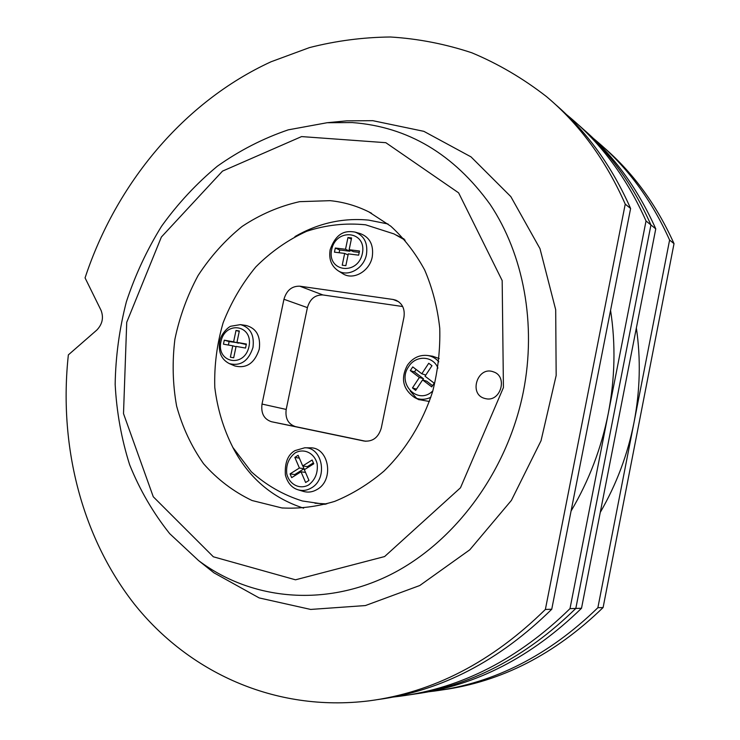 <?xml version="1.0" encoding="UTF-8"?>
<svg xmlns="http://www.w3.org/2000/svg" width="740" height="740" viewBox="0 0 740 740"><rect width="100%" height="100%" fill="white"/><g stroke="black" fill="none" stroke-linecap="round" stroke-linejoin="round"><path stroke-width="1.11" d="M485.902 398.721L484.552 398.398C468.309 394.096 477.698 365.717 493.349 371.832C508.047 376.161 500.86 402.171 485.902 398.721M554.935 104.025C586.691 131.341 611.915 166.167 630.61 208.486L551.744 609.242C499.25 660.848 441.318 690.947 377.955 699.55M610.565 310.347C615.773 344.156 615.014 378.501 608.289 413.382C601.352 448.237 588.948 480.787 571.067 511.044M569.994 608.641L646.029 220.973L650.941 224.951L575.812 608.447L569.994 608.641C518.685 658.841 461.889 688.061 399.618 696.285L393.208 697.043M566.35 114.46L569.652 117.188C601.796 144.171 627.252 178.766 646.029 220.973M551.744 609.242L545.371 609.455L625.235 204.138L630.61 208.486M625.235 204.138C605.866 160.228 579.596 124.376 546.453 96.57C522.94 78.32 498.048 63.723 471.778 52.771C445.027 43.928 417.897 38.665 390.406 37C362.961 37.287 335.988 40.82 309.486 47.591L271.043 61.772C183.511 102.018 116.097 183.761 85.063 277.889L101.075 310.384C103.803 317.664 102.388 324.222 96.82 330.059L68.358 354.886C58.654 443.852 80.669 535.446 134.162 603.859C187.914 671.522 274.309 712.546 369.01 700.863C433.242 692.418 492.035 661.949 545.371 609.455M655.76 228.854L581.51 608.262L575.812 608.447L650.941 224.951C632.857 184.325 608.456 150.766 577.737 124.274C608.456 150.766 632.857 184.325 650.941 224.951L655.76 228.854C637.815 188.626 613.608 155.363 583.139 129.075M575.812 608.447C525.363 657.768 469.456 686.627 408.092 695.036C469.456 686.627 525.363 657.768 575.812 608.447M339.216 121.573L346.588 120.861L372.784 120.676L423.835 131.332L471.01 156.871L510.841 196.627L539.996 248.668L555.694 309.746L556.166 375.476L541.023 440.763L511.386 500.407L469.789 549.802L419.774 585.516L365.394 605.561L310.671 609.436L259.194 597.929L213.897 572.788L205.748 566.304M294.936 236.597C318.302 223.166 342.879 217.671 368.659 220.113L388.028 223.98M303.631 508.167C272.024 497.918 248.326 477.466 232.526 446.812M330.17 200.669C343.601 202.029 356.476 205.757 368.788 211.853L390.803 226.209C404.16 238.41 415.436 252.997 424.649 269.961C432.428 288.045 437.46 307.452 439.745 328.19C440.328 349.299 437.988 370.333 432.715 391.284C422.818 422.124 405.881 449.744 383.949 471.13C368.557 484.154 352.138 494.237 334.674 501.387C316.951 506.724 299.349 508.907 281.848 507.936L252.062 500.518C233.553 491.693 217.394 479.437 203.593 463.758C191.447 446.507 182.447 427.276 176.61 406.057C172.679 384.171 172.115 361.906 174.899 339.253C179.57 316.84 187.294 295.611 198.079 275.548C210.447 256.586 225.126 240.213 242.128 226.431C260.156 214.471 279.313 206.22 299.608 201.669L330.17 200.669M364.256 441.068L364.182 441.059C372.757 441.817 378.454 437.479 381.285 428.035L403.947 317.238C405.085 309.089 402.43 303.428 395.983 300.236L393.162 299.487L398.731 301.772M286.195 409.433L262.016 404.059C260.85 413.318 264.004 419.21 271.469 421.726L295.528 426.629C288.193 424.159 285.076 418.433 286.195 409.433L307.405 307.627C309.968 298.96 315.129 294.742 322.899 294.955L402.68 306.526M365.838 441.281L295.528 426.629M364.126 441.049L271.469 421.726M322.899 294.955L299.774 286.186C291.865 285.992 286.584 290.358 283.947 299.275L307.405 307.627M262.016 404.059L283.947 299.275M299.774 286.186L393.162 299.487M396.492 235.163L404.04 238.974M325.212 504.347L302.355 500.971C283.226 494.968 266.187 485.2 251.239 471.676L232.897 447.46C223.471 428.895 217.431 408.878 214.785 387.399C214.147 365.597 216.922 344.082 223.101 322.853C231.139 302.281 242.045 283.633 255.818 266.909C270.979 251.73 287.934 239.853 306.693 231.287C326.09 224.942 345.728 222.786 365.615 224.812L394.022 233.923L405.085 240.158M326.738 503.921L314.953 503.219M600.279 512.357C616.438 484.45 627.677 454.536 633.986 422.605C640.119 390.664 640.914 359.104 636.363 327.94M415.233 693.963C476.116 685.61 531.542 657.037 581.51 608.262M597.874 607.716L669.598 240.056L674.02 243.645L603.1 607.54L597.874 607.716C548.895 655.316 494.431 683.103 434.454 691.068L428.978 691.724M674.02 243.645C656.648 204.952 633.199 172.846 603.692 147.334M669.598 240.056C651.524 199.8 627.021 166.667 596.07 140.656L593.434 138.463M442.4 689.893C501.433 681.725 555 654.271 603.1 607.54M240.445 324.62L246.198 325.48C256.466 328.366 260.813 336.256 259.259 349.16C254.662 363.201 246.503 368.798 234.774 365.939L229.419 363.645C240.704 366.383 248.557 360.99 252.978 347.439C254.495 334.998 250.314 327.394 240.445 324.62L230.926 326.211C229.058 326.46 220.89 333.5 219.678 341.519C218.18 352.212 221.427 359.585 229.419 363.645M223.443 344.174L232.776 345.821L230.381 357.189L233.683 357.79L236.088 346.403L245.532 348.059L246.383 344.026L236.939 342.38L239.335 331.002L236.014 330.447L233.618 341.806L224.285 340.187L223.443 344.174M236.014 346.727L232.776 345.821M238.511 342.833L229.132 341.565L228.392 345.043M229.132 341.565L224.285 340.187M238.437 343.184L233.618 341.806M239.242 331.418L236.014 330.447M246.272 344.553L236.939 342.38M429.394 401.487L418.581 399.526M416.657 398.379L410.2 390.979M438.811 361.805C435.805 358.317 432.095 356.218 427.692 355.505L432.632 356.227L439.181 358.539M410.321 370.592L419.367 377.474L412.467 387.936L415.667 390.396L422.586 379.916L431.744 386.891L434.204 383.172L425.028 376.216L431.975 365.69L428.738 363.266L421.809 373.774L412.744 366.901L410.321 370.592L414.483 371.915L423.493 378.76L419.367 377.474M416.102 369.445L414.483 371.915M425.796 375.041L421.809 373.774M422.586 379.916L426.693 381.193L432.558 385.651M416.509 389.12L412.467 387.936M423.493 378.76L422.707 379.953M304.714 447.793L310.171 447.839C328.865 447.053 334.61 479.844 317.22 489.399C312.743 492.063 308.145 492.738 303.428 491.416L298.192 489.834C302.734 491.101 307.156 490.454 311.466 487.873C328.209 478.66 322.705 447.034 304.714 447.793L294.973 450.614C287.832 454.656 284.632 462.778 285.372 474.969C287.592 483.007 291.865 487.965 298.192 489.834M294.835 457.385L299.404 468.013L290.071 473.877L291.671 477.642L301.023 471.778L305.629 482.499L308.969 480.427L304.344 469.697L313.779 463.786L312.132 460.012L302.716 465.932L298.127 455.304L294.835 457.385L299.349 458.134M302.864 465.95L304.057 468.725L299.404 468.013M313.381 462.879L307.359 466.653L302.716 465.932M305.528 472.444L301.023 471.778M304.057 468.725L294.761 474.553L295.149 475.459M294.761 474.553L290.071 473.877M355.089 232.101C347.134 230.732 336.774 230.972 330.151 249.722C328.643 259.055 331.317 266.067 338.161 270.775C348.161 277.398 363.988 268.407 366.466 254.449C367.983 243.099 364.2 235.644 355.089 232.101L360.417 233.655C369.88 237.327 373.829 245.06 372.257 256.826C369.695 271.312 353.248 280.608 342.861 273.726L342.37 273.421M334.452 252.155L344.664 253.422L342.222 265.197L345.848 265.669L348.29 253.875L358.641 255.171L359.501 250.989L349.151 249.722L351.593 237.938L347.966 237.512L345.525 249.269L335.303 248.02L334.452 252.155M348.068 254.939L344.664 253.422M350.103 250.148L349.881 251.239L339.697 249.981L339.133 252.738M339.697 249.981L335.303 248.02M349.881 251.239L345.525 249.269M351.352 239.103L347.966 237.512M359.214 252.386L353.498 251.683L349.151 249.722M523.346 391.793C507.048 473.332 452.556 545.13 386.807 576.46C320.846 607.679 249.269 598.78 198.561 560.568L169.71 533.67C153.143 512.885 139.795 489.935 129.667 464.831C121.443 438.875 116.615 412.041 115.163 384.319C115.625 356.458 119.371 328.939 126.383 301.754C135.179 275.086 146.918 249.907 161.588 226.2C177.794 203.648 196.378 183.659 217.338 166.222C239.446 150.544 263.098 138.417 288.276 129.842L327.117 122.729L352.268 122.572C407.796 126.744 453.74 154.013 490.121 204.397C523.467 254.255 536.713 324.065 523.346 391.793M503.422 387.584L460.483 487.79L384.615 556.554L295.5 579.809L213.361 556.795L153.263 496.753L123.506 413.623L126.725 322.298L161.376 237.031L222.509 171.116L301.578 136.585L385.827 142.69L458.624 192.844L502.173 280.562L503.422 387.584M220.927 341.667C216.154 363.007 244.441 368.326 248.973 346.57C253.579 324.841 225.201 320.263 220.927 341.667M437.923 368.113C433.205 355.644 415.76 354.895 408.684 366.587C396.4 383.542 417.998 405.742 432.835 390.868M430.837 397.297C425.306 399.878 419.904 399.961 414.631 397.556L419.099 399.794M295.038 452.991C288.628 458.143 285.871 465.099 286.769 473.85C289.257 484.534 299.848 489.935 308.765 484.876C315.305 479.705 318.098 472.675 317.155 463.795C314.537 453 303.807 447.857 295.038 452.991M331.659 249.685C326.784 271.793 357.753 276.02 362.369 253.487C367.059 230.991 335.988 227.55 331.659 249.685M198.561 560.568L213.897 572.788M327.117 122.729L346.588 120.861M281.848 507.936L283.041 508.056M368.788 211.853L371.563 213.277M427.692 355.505C419.469 354.617 412.698 357.873 407.389 365.264C400.442 378.482 402.856 389.249 414.631 397.556M338.161 270.775L342.861 273.726"/></g></svg>

